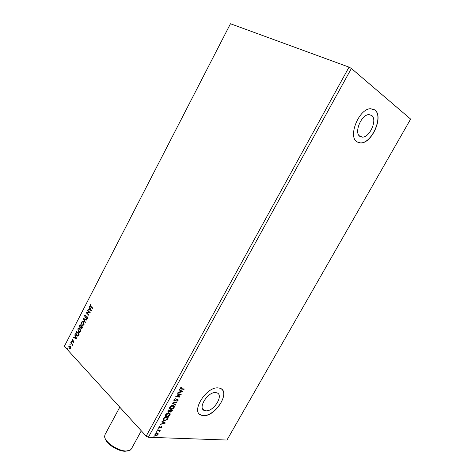 <?xml version="1.0" encoding="UTF-8"?>
<svg xmlns="http://www.w3.org/2000/svg" width="475" height="475" viewBox="0 0 475 475"><rect width="100%" height="100%" fill="white"/><g stroke="black" fill="none" stroke-linecap="round" stroke-linejoin="round"><path stroke-width="0.71" d="M359.902 136.408L362.378 137.144C369.841 137.512 377.661 119.492 371.682 115.449L368.956 114.617C361.332 114.422 353.768 132.846 359.902 136.408M205.693 410.804C213.786 411.932 224.384 394.535 216.63 392.783L215.899 392.641C207.943 391.198 197.012 408.815 204.707 410.614L205.693 410.804M203.152 415.595C215.507 417.187 231.491 390.836 219.682 388.182L218.672 387.98C206.643 385.67 189.881 412.532 201.554 415.287L203.152 415.595M199.417 413.998L201.459 415.192L203.057 415.494C213.803 416.943 229.318 395.307 221.813 389.322M356.992 141.882L360.662 142.957C371.937 143.581 383.913 116.351 374.9 110.022L370.66 108.722C358.999 108.496 347.611 136.657 356.992 141.882M357.871 142.393L360.531 142.898C371.806 143.521 383.776 116.298 374.763 109.968L373.362 109.125M91.455 310.513L87.958 309.397L88.16 309.017L89.264 309.385L89.935 308.091L89.514 306.387L91.455 310.513M84.716 315.489L85.832 315.038L85.821 315.459L85.001 315.733L85.197 316.89L87.317 316.878L87.519 318.327L86.604 318.761L86.581 318.315L87.246 318.048L87.145 317.241L84.936 317.175L84.716 315.489L85.832 315.044M83.6 321.729L84.111 324.906L82.133 325.553L81.308 322.092L83.291 321.468L83.6 321.729M80.085 328.534L80.59 331.722L78.654 332.369L77.805 328.872L79.747 328.249L80.085 328.534M76.784 338.871L73.393 337.618L73.589 337.238L74.664 337.654L75.323 336.377L74.925 334.649L76.784 338.871L73.393 337.618M71.63 341.584L71.392 342.22L71.268 341.644L71.63 341.584M70.252 344.25L70.021 344.886L69.89 344.31L70.252 344.25M68.014 348.591L67.782 349.226L67.652 348.644L68.014 348.591M146.163 436.163L349.024 67.135L230.464 23.75L64.362 346.299L146.163 436.163L148.354 437.267L226.967 440.04L410.637 119.088L351.381 68.453L148.354 437.267M70.935 347.237L70.763 348.513L69.968 349.113L69.124 348.721L68.816 346.394L70.146 345.925L70.935 347.237M70.882 342.493L72.77 344.529L72.592 344.88L72.313 344.577L72.105 345.717L71.957 344.274L70.698 342.837L70.882 342.493M74.052 342.142L73.435 342.528L73.661 341.252L72.289 341.299L72.123 339.981L72.752 339.536L72.461 340.943L73.75 340.818L74.052 342.142M76.065 332.447L76.612 331.39L79.236 334.133L78.221 335.813L76.439 335.522C75.662 334.78 75.537 333.753 76.065 332.447L76.778 331.562M80.109 324.615L82.757 327.328L82.418 327.976L81.373 328.486L80.875 327.346L79.83 327.37L79.64 325.523L80.109 324.615M83.285 318.458L86.711 319.675L86.515 320.061L83.909 319.135L85.357 322.299L85.156 322.685L83.285 318.458M87.412 310.46L87.596 310.11L90.292 312.764L87.091 313.078L89.098 315.067L88.914 315.424L86.224 312.758L89.413 312.437L87.412 310.46L87.768 310.276M90.909 306.322L92.714 308.079L92.53 308.435L90.695 306.654L90.185 304.891L90.945 304.321L90.464 305.152L90.909 306.322M156.703 431.65L156.875 431.989L156.251 432.28L156.703 431.65M158.347 428.682L158.513 429.02L157.896 429.311L158.347 428.682L158.513 429.02M165.454 423.011L160.372 424.454L162.23 423.593L163.014 422.174L161.963 421.574L162.195 421.147L165.454 423.011M168.845 412.971L169.355 413.066C170.187 413.309 170.388 413.968 169.967 415.049C168.975 416.367 167.889 416.973 166.713 416.866L166.167 416.765C165.365 416.51 165.175 415.845 165.603 414.77C166.6 413.47 167.681 412.87 168.845 412.971M182.78 391.685L177.757 392.95L177.994 392.516L179.598 392.13L180.399 390.688L179.378 390.017L179.615 389.583L182.78 391.685M173.856 399.819L175.394 398.751L174.295 399.831L174.479 400.591L177.703 399.255L178.149 400.253L176.914 401.173L177.733 400.211L177.502 399.647L174.373 401.001L173.856 399.819M173.019 405.412L173.482 405.502C174.337 405.739 174.557 406.416 174.129 407.526C173.132 408.844 172.051 409.444 170.881 409.325L170.377 409.23C169.545 408.981 169.349 408.298 169.783 407.2C170.78 405.893 171.861 405.3 173.019 405.412M154.037 436.483L154.209 436.822L153.585 437.113L154.037 436.483L154.209 436.822M168.382 409.949L172.502 410.269L170.442 412.074L169.83 411.534L168.328 412.253L167.817 410.964L168.382 409.949M172.17 403.073L177.175 401.814L176.943 402.242L173.149 403.198L175.572 404.712L175.34 405.139L172.17 403.073M181.569 388.681L184.264 388.995L184.051 389.387L180.678 388.966L180.393 387.968L181.402 387.048L181.61 387.285L180.815 388.016L181.569 388.681M177.104 394.137L177.323 393.739L181.402 394.173L176.949 396.417L179.989 396.72L179.776 397.118L175.685 396.702L180.144 394.458L177.104 394.137M163.554 418.689L164.208 417.507L168.346 417.786L167.111 419.74L163.934 420.648C163.133 420.417 163.008 419.763 163.554 418.689M161.957 427.363L161.114 428.088L161.369 426.972L159.048 427.957L158.84 427.132L159.695 426.354L159.351 427.583L161.565 426.586L161.957 427.363L161.476 427.494M157.373 429.893L160.425 430.035L159.76 430.403L159.624 431.383L159.238 430.451L157.16 430.279L157.373 429.893M158.133 433.348L158.062 434.411L156.987 435.427L155.248 435.676L154.898 434.281L157.255 432.927L158.133 433.348L158.062 434.411M349.024 67.135L351.381 68.453M154.019 436.608L153.68 437.131M172.199 410.246L170.442 412.074M170.24 411.872L169.89 411.772M168.328 412.253L170.127 410.489L168.388 410.168L168.393 411.837L169.83 411.534M168.132 412.051L167.705 411.926M168.138 410.614L168.132 411.605M170.24 410.519L170.65 411.683L171.867 410.626L170.347 410.323L170.24 411.433M170.347 410.323L170.436 410.727M171.867 410.626L170.549 410.525M168.388 410.168L168.34 410.822M170.127 410.489L168.589 410.37M173.951 405.745L174.129 407.526M173.927 407.324C172.936 408.642 171.849 409.242 170.679 409.123L170.881 409.325M170.679 409.123L169.759 408.809M173.529 406.048L172.603 405.603L170.014 407.016L170.163 408.488M171.095 408.939L173.696 407.508L173.191 405.882L170.216 407.218L170.697 408.862L171.095 408.939M176.813 401.909L176.943 402.242M176.742 402.04L173.149 403.198M175.34 404.569L175.34 405.139M175.138 404.938L172.164 403.085M175.222 398.893L174.295 399.831M174.093 399.629L174.218 400.366M178.018 399.344L178.149 400.253M177.947 400.057L176.848 400.912M177.3 399.445L176.842 399.831M176.641 399.635L176.166 400.282M175.964 400.081L174.373 401.001M174.171 400.805L173.808 400.692M183.973 388.96L184.051 389.387M183.843 389.191L180.304 388.698M181.402 387.089L181.017 387.76M180.815 387.564L180.815 388.016M180.613 387.814L180.767 388.372M182.537 391.548L177.917 392.665M179.402 389.969L180.399 390.688M181.783 391.608L180.518 390.705L180.114 392.012L181.783 391.608L180.72 390.907L180.114 392.012M181.005 394.131L176.949 396.417M179.698 396.69L179.776 397.118M179.574 396.916L175.881 396.542M177.199 393.965L180.144 394.458M169.801 413.303L169.967 415.049M169.765 414.847C168.779 416.159 167.693 416.765 166.517 416.664L166.713 416.866M166.517 416.664L165.573 416.343M169.373 413.606L168.435 413.155L165.84 414.586L165.977 416.029M166.927 416.48L169.533 415.037L169.053 413.44L166.036 414.788L166.499 416.397L166.927 416.48M168.043 417.762L167.111 419.74M166.915 419.532L164.51 420.755M164.314 420.547L163.341 420.233M163.519 419.188L164.73 420.363L166.838 419.508L167.711 418.142L164.219 417.721L163.519 419.188L163.804 419.947M167.711 418.142L164.415 417.929L163.715 419.395M165.211 422.875L160.538 424.151M162.005 421.503L163.014 422.174M164.439 422.988L163.151 422.156L162.747 423.451L164.439 422.988L163.347 422.364L162.747 423.451M160.847 426.847L159.814 427.892M159.618 427.684L159.273 427.993M159.078 427.785L158.763 427.708M159.238 427.108L159.855 426.592M159.042 426.9L159.184 427.411M161.838 426.645L161.761 427.156M158.317 428.812L157.991 429.329M160.123 430.023L160.212 430.421M159.671 430.303L159.891 431.098M159.695 430.89L159.624 431.383M159.006 430.231L157.267 430.089M156.726 431.65L156.875 431.989M156.679 431.781L156.346 432.298M157.866 434.197L156.987 435.427M156.792 435.219L155.693 435.759M155.497 435.551L154.814 435.338M157.546 433.455L156.845 433.105L155.076 434.085L155.194 435.017M155.901 435.373L157.688 434.393L157.385 433.378L155.272 434.298L155.901 435.373M67.955 349.202L67.652 348.644M69.896 349.113L69.124 348.721M69.362 348.757L68.816 346.394M69.053 346.429L69.92 345.824M69.926 348.68L70.769 348.3L70.496 346.554L69.867 346.245M69.302 348.371L70.532 348.258L70.039 346.328L69.047 346.643L69.302 348.371M70.193 344.868L69.89 344.31M72.663 344.737L71.957 344.274M72.289 345.557L71.992 345.331M72.194 344.316L70.698 342.837M71.571 342.202L71.268 341.644M73.661 342.481L73.376 342.148M74.047 341.952L73.726 341.305M73.963 341.347L73.589 341.216M72.74 341.501L72.289 341.299M72.527 341.341L72.123 339.981M72.36 340.023L72.764 339.619M73.31 340.931L73.684 340.783M73.631 337.654L73.809 337.321M75.323 336.377L74.664 337.654M75.561 336.419L74.729 335.029M76.143 338.23L75.751 336.852L75.008 337.79L76.143 338.23L75.513 336.811M77.472 336.092L76.439 335.522M76.677 335.564C75.899 334.822 75.774 333.794 76.303 332.488M77.461 335.623L78.304 335.403L79.022 334.246L76.701 332.019L76.089 333.402L76.623 335.178L78.066 335.362L78.785 334.204L76.701 332.019M79.272 332.583L78.286 332.055M78.518 332.096L77.805 328.872M78.043 328.914L79.367 328.071M79.283 332.132L80.548 331.497L80.138 328.932L79.343 328.516M78.464 331.71L80.311 331.455L79.628 328.658L78.078 329.139L78.464 331.71M81.748 328.605L81.219 328.356M81.451 328.397L80.875 327.346M80.358 327.619L79.83 327.37M80.067 327.418L79.64 325.523M79.871 325.571L80.275 324.787M80.394 327.18L81.415 326.295L80.198 325.244L80.008 327.02L80.768 326.954L81.177 326.248L80.198 325.244M81.753 328.142L82.537 327.447L81.451 326.527L81.391 327.999L82.3 327.406L81.451 326.527M82.763 325.779L81.795 325.268M82.027 325.31L81.308 322.092M81.54 322.133L82.899 321.284M82.781 325.327L84.069 324.692L83.653 322.127L82.876 321.729M81.973 324.912L83.832 324.645L83.167 321.872L81.581 322.353L81.973 324.912M86.533 320.031L83.909 319.135M85.274 322.46L83.256 318.517M85.678 317.021L86.812 316.647M86.836 318.761L86.581 318.315M86.818 318.363L87.246 318.048M87.477 318.09L87.145 317.241M87.376 317.288L87.014 317.146M85.488 317.425L84.936 317.175M85.173 317.223L84.948 315.531M88.973 315.305L86.224 312.758M86.503 312.728L89.413 312.437M89.65 312.485L87.649 310.508M91.438 310.543L87.958 309.397M88.196 309.451L88.38 309.088M89.935 308.091L89.264 309.385M90.167 308.144L89.318 306.773M90.784 309.902L90.369 308.566L89.621 309.51L90.784 309.902L90.131 308.512M92.589 308.317L90.933 306.702L90.185 304.891M90.422 304.938L90.98 304.433M127.591 450.947L125.079 451.25C118.15 451.392 106.59 444.113 105.385 438.888M119.783 407.182L104.999 434.655L104.637 436.335C104.352 441.857 118.061 451.202 126.273 451.001L130.144 450.181L131.355 448.964L141.295 430.813M359.147 135.702L362.378 137.144M202.445 408.435L204.707 410.614"/></g></svg>
